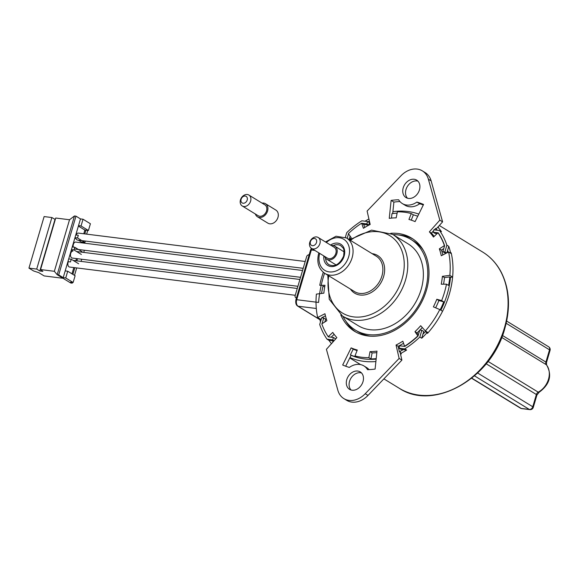 <?xml version="1.0" encoding="UTF-8"?>
<svg xmlns="http://www.w3.org/2000/svg" width="579" height="579" viewBox="0 0 579 579"><rect width="100%" height="100%" fill="white"/><g stroke="black" fill="none" stroke-linecap="round" stroke-linejoin="round"><path stroke-width="0.87" d="M349.332 239.699A70.92 54.73 121.5 0 1 351.258 237.817L348.392 233.59A77.311 59.659 121.5 0 1 361.629 223.204L363.402 228.292A70.92 54.73 121.5 0 1 370.176 224.449L367.108 211.053L400.994 175.763A21.083 16.27 121.5 0 1 422.352 170.87A21.083 16.27 121.5 0 1 428.373 179.193L439.816 220.158L429.365 231.861A70.92 54.73 121.5 0 1 433.468 237.064L438.006 232.765A77.311 59.659 121.5 0 1 444.411 245.605L439.345 248.84A70.92 54.73 121.5 0 1 441.278 255.752L448.595 251.988L451.367 253.689A79.866 61.635 121.5 0 1 452.619 277.073L450.484 277.341A77.311 59.659 121.5 0 1 447.234 294.118A77.311 59.659 121.5 0 1 440.865 310.214M448.595 251.988A79.866 61.635 121.5 0 1 449.847 275.372L442.385 276.321A70.92 54.73 121.5 0 1 441.249 284.209L446.481 284.159A77.311 59.659 121.5 0 1 444.462 292.417A77.311 59.659 121.5 0 1 441.654 300.581L436.812 299.271A70.92 54.73 121.5 0 1 433.389 306.87L439.787 309.555A79.866 61.635 121.5 0 1 425.348 330.971L420.687 325.716A70.92 54.73 121.5 0 1 414.969 331.666L417.835 335.892A77.311 59.659 121.5 0 1 404.598 346.271L402.825 341.19A70.92 54.73 121.5 0 1 396.058 345.026L399.126 358.423L365.233 393.713A21.083 16.27 121.5 0 1 343.883 398.613A21.083 16.27 121.5 0 1 337.861 390.289L326.411 349.325L336.869 337.622A70.92 54.73 121.5 0 1 332.759 332.418L328.221 336.71A77.311 59.659 121.5 0 1 321.815 323.871L326.882 320.636A70.92 54.73 121.5 0 1 324.949 313.731L317.639 317.487A79.866 61.635 121.5 0 1 316.38 294.11L323.849 293.162A70.92 54.73 121.5 0 1 324.985 285.273L319.746 285.317A77.311 59.659 121.5 0 1 323.306 272.318M440.178 309.794A77.311 59.659 -58.5 0 0 443.731 301.854L441.654 300.581M390.753 233.308A54.629 42.158 121.5 0 1 411.647 238.15A54.629 42.158 121.5 0 1 426.462 290.166A54.629 42.158 121.5 0 1 354.587 331.326A54.629 42.158 121.5 0 1 340.778 314.925M355.991 332.143A54.629 42.158 121.5 0 1 345.772 321.055M363.004 381.648A10.227 7.889 121.5 0 1 349.557 389.349A10.227 7.889 121.5 0 1 346.778 379.614A10.227 7.889 121.5 0 1 360.232 371.913A10.227 7.889 121.5 0 1 363.004 381.648M351.055 390.007A10.227 7.889 121.5 0 1 349.557 381.315A10.227 7.889 121.5 0 1 361.506 372.948M419.449 189.861A10.227 7.889 121.5 0 1 405.995 197.569A10.227 7.889 121.5 0 1 403.223 187.835A10.227 7.889 121.5 0 1 416.677 180.134A10.227 7.889 121.5 0 1 419.449 189.861M407.5 198.228A10.227 7.889 121.5 0 1 405.995 189.528A10.227 7.889 121.5 0 1 417.944 181.169M398.482 234.973A54.629 42.158 121.5 0 1 413.008 239.033M376.14 359.132A77.311 59.659 121.5 0 1 351.091 355.282L345.692 366.218M369.069 369.641A17.254 13.31 -58.5 0 0 366.673 367.614L363.901 365.921A17.254 13.31 -58.5 0 0 349.332 367.412A90.092 69.523 121.5 0 1 342.681 365.009L351.135 347.87A70.92 54.73 121.5 0 0 357.294 350.042L354.963 355.919A77.311 59.659 121.5 0 0 368.852 357.663L370.032 351.634A70.92 54.73 121.5 0 0 376.98 351.106L375.105 369.069A90.092 69.523 121.5 0 1 367.556 369.692A17.254 13.31 -58.5 0 0 363.901 365.921M422.352 170.87L425.124 172.564A21.083 16.27 121.5 0 1 431.145 180.887L442.595 221.851L437.89 227.113M439.787 309.555L442.559 311.249A79.866 61.635 121.5 0 1 428.12 332.672L425.348 330.971M426.39 331.615A77.311 59.659 121.5 0 1 426.187 331.847L427.519 333.352A79.866 61.635 -58.5 0 0 449.261 294.371A79.866 61.635 -58.5 0 0 451.193 252.914L450.498 252.487A79.866 61.635 -58.5 0 0 448.776 246.35L446.872 245.178A79.866 61.635 -58.5 0 0 439.562 230.529L441.466 231.694A79.866 61.635 -58.5 0 0 437.818 227.069L438.513 227.496A79.866 61.635 -58.5 0 0 438.028 226.961M400.284 352.01A77.311 59.659 121.5 0 1 400.06 352.119L401.898 360.124L368.005 395.414A21.083 16.27 121.5 0 1 346.655 400.306L343.883 398.613M321.425 318.667L320.411 319.188L317.639 317.487M417.734 216.249A77.311 59.659 -58.5 0 0 413.348 214.831L411.264 213.557A77.311 59.659 121.5 0 0 397.375 211.82L396.195 217.849A70.92 54.73 121.5 0 0 389.247 218.377L391.122 200.406L393.894 202.107A90.092 69.523 121.5 0 1 399.93 201.535M393.894 202.107L392.7 213.557M391.122 200.406A90.092 69.523 121.5 0 1 398.67 199.784A17.254 13.31 -58.5 0 0 402.325 203.562L405.097 205.256A17.254 13.31 -58.5 0 0 419.666 203.765A90.092 69.523 121.5 0 1 423.307 204.959M402.325 203.562A17.254 13.31 -58.5 0 0 416.894 202.064A90.092 69.523 121.5 0 1 423.553 204.467L415.092 221.612A70.92 54.73 121.5 0 0 408.94 219.441L411.264 213.557M449.847 275.372L452.619 277.073M439.816 220.158L442.595 221.851M401.898 360.124L399.126 358.423M325.441 315.823L321.808 317.69A77.311 59.659 -58.5 0 0 321.823 317.777M332.324 340.756A77.311 59.659 -58.5 0 0 333.149 341.784A74.821 57.741 121.5 0 1 332.288 340.756L333.888 340.951M334.141 334.351L331.137 337.195M351.091 355.282L350.396 354.855A77.311 59.659 -58.5 0 0 357.04 357.192L354.963 355.919M357.062 350.621A70.92 54.73 121.5 0 1 353.219 349.144L350.396 354.855M353.219 349.144L351.135 347.87M376.82 352.647A70.92 54.73 121.5 0 1 372.109 352.908L370.936 358.937A77.311 59.659 -58.5 0 0 376.198 358.64M370.936 358.937L368.852 357.663M400.06 352.119L399.372 351.699A77.311 59.659 -58.5 0 0 403.23 349.629M403.563 343.296A70.92 54.73 121.5 0 1 398.135 346.3L399.372 351.699M398.135 346.3L396.058 345.026M422.923 334.192A77.311 59.659 -58.5 0 0 425.703 331.188M450.484 277.341L449.796 276.914L444.462 277.594L442.385 276.321M446.481 284.159L448.559 285.433A77.311 59.659 -58.5 0 0 449.796 276.914M433.577 230.746L431.442 233.134L429.365 231.861M436.276 228.799L435.654 228.423L434.351 229.877M448.095 252.249A77.311 59.659 -58.5 0 0 447.596 250.374M437.232 230.239A77.311 59.659 -58.5 0 0 435.654 228.423M397.114 213.166A77.311 59.659 -58.5 0 0 391.954 213.658L391.491 218.102M363.75 224.449A77.311 59.659 -58.5 0 0 363.706 224.478L361.629 223.204M368.099 221.844A74.821 57.741 121.5 0 1 369.416 221.142A77.311 59.659 -58.5 0 0 368.121 221.858M372.109 352.908L370.032 351.634M419.717 330.298A70.92 54.73 121.5 0 1 417.046 332.939L414.969 331.666M422.294 327.526A70.92 54.73 121.5 0 1 419.949 330.059M417.046 332.939L418.371 334.886M444.462 277.594A70.92 54.73 121.5 0 1 443.565 284.188M443.731 301.854L438.889 300.544A70.92 54.73 121.5 0 1 435.64 307.811M438.889 300.544L436.812 299.271M431.442 233.134A70.92 54.73 121.5 0 1 434.163 236.406M443.753 248.63L441.422 250.114A70.92 54.73 121.5 0 1 442.87 254.934M441.422 250.114L439.345 248.84M413.348 214.831L411.249 220.136M363.706 224.478L364.748 227.453M324.739 286.569L322.879 286.583M416.894 202.064L419.666 203.765M295.261 295.29L69.545 267.035A3.517 2.113 -82.9 0 1 69.017 266.847A3.517 2.113 -82.9 0 1 68.127 262.236L67.801 262.034M297.91 286.301L72.194 258.046A3.517 2.113 -82.9 0 1 71.658 257.858A3.517 2.113 -82.9 0 1 70.602 253.906A3.517 2.113 -82.9 0 1 72.99 251.069L71.326 250.048M303.201 268.323L77.485 240.068A3.517 2.113 -82.9 0 1 76.949 239.88A3.517 2.113 -82.9 0 1 76.124 238.838L74.857 238.063M76.16 234.994A3.517 2.113 -82.9 0 1 78.36 233.098L305.213 261.491M73.236 247.059A3.517 2.113 -82.9 0 1 75.711 242.087L302.564 270.48M69.523 219.752L54.354 271.298L40.552 269.568L55.722 218.022L69.523 219.752L74.467 215.967L57.176 274.699L54.354 271.298M63.039 278.289L44.12 275.922L38.75 272.637L33.625 270.979L28.95 268.113L44.12 216.575L51.878 217.545L55.295 219.492M28.95 268.113L36.709 269.083L39.828 270.994L42.868 271.377L40.552 269.568M74.467 215.967L75.987 216.155L58.696 274.895L57.176 274.699L70.696 282.979L72.216 283.167L72.44 282.4M74.51 275.38L76.696 267.932M83.998 243.122L84.216 242.398M86.647 234.133L87.74 230.413M39.828 270.994L54.998 219.455M84.353 250.251L83.723 252.408M81.711 259.24L81.074 261.397M84.795 233.902L85.887 230.181L84.874 230.051L83.781 233.771M79.931 250.41L80.134 249.723M82.146 242.891L82.363 242.167L81.342 242.036L81.132 242.76M76.855 260.868L77.492 258.712M72.874 274.381L74.843 267.701M72.216 283.167L70.587 282.168L73.12 282.487L65.738 277.971L63.205 277.652L58.696 274.895M75.987 216.155L80.488 218.92L63.205 277.652M85.887 230.181L88.421 230.5L90.404 223.755L83.029 219.231L80.488 218.92M36.709 269.083L51.878 217.545M85.316 241.052L84.896 242.485L82.363 242.167M78.469 249.513L82.16 251.771L82.037 252.198M76.479 258.581L75.842 260.745M73.83 267.578L71.984 273.838M73.12 282.487L75.104 275.749L67.721 271.225L65.188 270.907M67.721 271.225L65.738 277.971M67.924 261.621L70.457 261.932L71.253 259.24L68.72 258.922M71.449 249.629L73.989 249.947L74.778 247.255L72.245 246.936M74.98 237.643L77.514 237.962L78.31 235.269L75.769 234.951M78.505 225.658L81.038 225.976L83.029 219.231M88.421 230.5L81.038 225.976M84.874 230.051L78.382 226.078M71.253 259.24L78.635 263.756M84.896 242.485L81.842 240.618M81.588 240.459L77.514 237.962M81.342 242.036L78.295 240.169M73.989 249.947L81.364 254.471M78.216 249.361L74.778 247.255M309.215 254.572L307.97 255.071A1.918 1.476 121.5 0 0 306.66 256.569L295.138 295.703A1.918 1.476 121.5 0 0 295.507 297.418L296.383 298.178M324.544 273.223A108.302 83.579 -58.5 0 0 318.588 302.448L296.701 299.712A1.918 0.405 -163.6 0 0 295.905 299.806C295.435 302.904 295.999 304.981 297.592 306.038A1.918 1.476 121.5 0 0 298.062 306.204L316.293 308.484M323.176 285.288A108.302 83.579 -58.5 0 0 321.548 293.452M316.503 242.463A3.836 2.96 -58.5 0 0 314.52 238.49A3.836 2.96 -58.5 0 0 310.416 241.704A3.836 2.96 -58.5 0 0 312.399 245.684A3.836 2.96 -58.5 0 0 316.503 242.463M309.779 242.297A6.391 4.929 121.5 0 1 318.182 237.484A6.391 4.929 121.5 0 1 319.919 243.571A6.391 4.929 121.5 0 1 311.509 248.384A6.391 4.929 121.5 0 1 309.779 242.297M311.509 248.384L327.453 258.147A6.391 4.929 -58.5 0 0 335.856 253.334A6.391 4.929 -58.5 0 0 334.126 247.247L318.182 237.484M361.766 223.291A74.821 57.741 121.5 0 1 361.788 223.277L366.854 223.914L367.564 221.518L361.853 220.802A79.866 61.635 -58.5 0 0 346.741 232.649L345.359 237.339M368.924 218.992A79.866 61.635 -58.5 0 0 365.016 221.2M418.798 214.107A79.866 61.635 -58.5 0 0 392.895 211.69M331.333 245.539A7.665 5.92 121.5 0 1 334.792 246.155A7.665 5.92 121.5 0 1 336.869 253.457A7.665 5.92 121.5 0 1 326.788 259.233A7.665 5.92 121.5 0 1 324.66 256.439M421.136 289.5A47.919 36.984 -58.5 0 0 408.137 243.875L392.548 234.321A47.919 36.984 121.5 0 1 405.546 279.954A47.919 36.984 121.5 0 1 342.493 316.054L358.09 325.608A47.919 36.984 -58.5 0 0 421.136 289.5M423.235 250.128A53.159 41.022 -58.5 0 0 413.652 241.103L410.873 239.402A53.159 41.022 -58.5 0 0 392.996 234.596M342.942 316.329A53.159 41.022 -58.5 0 0 355.354 330.073A53.159 41.022 -58.5 0 0 425.297 290.021A53.159 41.022 -58.5 0 0 410.873 239.402M437.818 227.069L436.132 228.958A74.821 57.741 121.5 0 1 437.254 230.239M446.85 252.885L448.776 246.35M447.603 250.331A74.821 57.741 121.5 0 1 448.103 252.241M449.905 252.791L450.498 252.487M399.011 348.174L404.728 348.891A79.866 61.635 -58.5 0 0 419.833 337.043L421.744 338.216L423.727 331.463L421.823 330.291L419.797 330.037L418.031 336.03A74.821 57.741 121.5 0 1 404.786 346.416L399.72 345.779L399.011 348.174L400.921 349.347L406.632 350.056A79.866 61.635 -58.5 0 1 400.617 353.472L401.312 353.899A79.866 61.635 -58.5 0 1 400.559 354.283M421.744 338.216A79.866 61.635 -58.5 0 0 426.824 332.925L425.493 331.427A74.821 57.741 121.5 0 1 422.909 334.228M403.266 349.636A74.821 57.741 121.5 0 1 400.125 351.315L400.617 353.472M355.354 330.073L358.126 331.774A53.159 41.022 -58.5 0 0 370.517 336.204M349.962 357.569A79.866 61.635 -58.5 0 0 375.894 361.528M450.592 253.218L451.193 252.914M321.396 318.768L319.89 319.543A79.866 61.635 -58.5 0 0 320.476 321.895M322.04 323.733L323.719 318.016L321.692 317.755L319.702 324.508A79.866 61.635 -58.5 0 0 327.012 339.164L328.923 340.329L332.288 340.756M328.923 340.329A79.866 61.635 -58.5 0 0 331.463 343.665M426.824 332.925L427.519 333.352M404.728 348.891L406.632 350.056M327.012 339.164L332.73 339.88L333.432 337.485L328.365 336.848A74.821 57.741 121.5 0 1 328.3 336.761M335.038 339.67L335.335 338.65L333.432 337.485M332.73 339.88L334.097 340.72M324.805 321.967L325.63 319.181L323.719 318.016M425.493 331.427L426.187 331.847M438.115 232.83L438.216 232.845A74.821 57.741 121.5 0 1 444.621 245.684L442.855 251.677L444.759 252.849L446.503 253.066M361.788 223.277L363.692 224.442L368.765 225.079L369.467 222.683L367.564 221.518M419.833 337.043L421.823 330.291M439.562 230.529L433.852 229.812L433.143 232.208L435.053 233.38L437.094 233.634M433.143 232.208L437.956 232.816M442.855 251.677L444.882 251.93L446.626 253.001M444.882 251.93L446.872 245.178M349.065 239.54L350.085 236.08M347.161 238.374L348.515 233.771M366.854 223.914L368.765 225.079M247.197 200.023A3.836 2.96 -58.5 0 0 245.214 196.049A3.836 2.96 -58.5 0 0 241.11 199.263A3.836 2.96 -58.5 0 0 243.093 203.243A3.836 2.96 -58.5 0 0 247.197 200.023M250.613 201.13A6.391 4.929 -58.5 0 0 248.876 195.043A6.391 4.929 -58.5 0 0 240.473 199.856A6.391 4.929 -58.5 0 0 242.203 205.943A6.391 4.929 -58.5 0 0 250.613 201.13M242.203 205.943L258.147 215.706A6.391 4.929 -58.5 0 0 266.55 210.886A6.391 4.929 -58.5 0 0 264.82 204.807L248.876 195.043M255.353 213.998A7.665 5.92 -58.5 0 0 257.474 216.792L267.874 223.161A7.665 5.92 -58.5 0 0 277.963 217.386A7.665 5.92 -58.5 0 0 275.879 210.083L265.486 203.714A7.665 5.92 -58.5 0 0 262.026 203.099M257.474 216.792A7.665 5.92 -58.5 0 0 267.563 211.017A7.665 5.92 -58.5 0 0 265.486 203.714M431.145 180.887L428.373 179.193M368.005 395.414L365.233 393.713M319.897 319.572L298.062 306.204A5.11 3.069 97.1 0 1 296.701 299.712L311.343 249.969A1.918 0.405 -163.6 0 0 310.547 250.063L311.379 248.297M311.893 248.615A5.11 3.069 97.1 0 0 311.343 249.969L314.802 250.403M488.039 361.426L538.231 392.164A17.573 13.563 -58.5 0 0 548.494 379.223A17.573 13.563 -58.5 0 0 546.308 364.719L501.718 337.412M372.109 253.653A22.045 17.008 121.5 0 1 383.624 276.53A22.045 17.008 121.5 0 1 368.193 293.937A22.045 17.008 121.5 0 1 350.425 289.073M354.594 291.628A20.764 16.024 -58.5 0 0 381.916 275.98A20.764 16.024 -58.5 0 0 376.285 256.207L346.481 237.962A20.764 16.024 121.5 0 1 352.119 257.727A20.764 16.024 121.5 0 1 324.797 273.375L354.594 291.628M319.695 253.392A18.21 14.055 -58.5 0 0 329.393 271.92A18.21 14.055 -58.5 0 0 348.703 256.627A18.21 14.055 -58.5 0 0 343.897 239.373A18.21 14.055 -58.5 0 0 326.368 242.5M328.749 275.799A45.365 35.008 -58.5 0 0 356.15 317.104A45.365 35.008 -58.5 0 0 402.13 278.846A45.365 35.008 -58.5 0 0 391.845 237.021A45.365 35.008 -58.5 0 0 350.433 240.379M482.698 252.068C490.449 256.852 496.579 263.467 501.081 271.913C509.506 288.545 510.736 307.435 504.787 328.582C491.868 378.181 433.685 411.611 399.278 388.292A79.866 61.635 -58.5 0 0 504.36 328.112A79.866 61.635 -58.5 0 0 482.698 252.068L439.323 225.506M330.551 245.062A12.456 9.611 121.5 0 1 341.552 244.758A12.456 9.611 121.5 0 1 344.143 256.056A12.456 9.611 121.5 0 1 331.832 266.572A12.456 9.611 121.5 0 1 323.878 255.954M325.564 258.147A11.182 8.627 -58.5 0 0 329.111 264.777C334.915 267.143 339.75 264.256 343.608 256.121C344.556 247.407 343.535 248.84 340.785 245.706A11.182 8.627 -58.5 0 0 333.272 245.561M471.791 378.152L521.238 408.434L529.344 409.447L474.512 375.865M477.646 373.014L532.767 406.769L536.371 394.516L486.179 363.786M502.471 335.48L545.917 362.085L549.522 349.832L506.176 323.292M550.05 350.418A3.192 3.192 0 0 0 548.653 346.792A3.192 2.468 121.5 0 1 549.522 349.832A3.192 0.673 16.4 0 1 550.05 350.418L546.446 362.664A3.192 0.673 -163.6 0 0 545.917 362.085A3.192 2.468 -58.5 0 0 546.308 364.719A3.192 1.969 139.9 0 1 546.612 364.98C552.352 375.293 549.833 384.405 539.078 392.309A3.192 1.223 -118.2 0 1 538.231 392.164A3.192 2.468 -58.5 0 0 536.371 394.516A3.192 0.673 -163.6 0 1 536.899 395.102L539.078 392.309M532.767 406.769A3.192 2.468 121.5 0 1 529.344 409.447A3.192 1.918 -82.9 0 0 529.828 409.621A3.192 3.192 0 0 0 533.295 407.348A3.192 0.673 -163.6 0 0 532.767 406.769M520.449 408.159A3.192 3.192 0 0 0 521.722 408.608A3.192 1.918 -82.9 0 1 521.238 408.434A3.192 2.468 121.5 0 1 520.449 408.159L471.639 378.268M300.552 277.312L74.836 249.057M299.915 279.469L76.529 251.51M297.273 288.458L73.157 260.405M319.934 319.717L297.592 306.038M295.905 299.806L310.547 250.063M346.481 237.962L336.023 236.239L325.492 241.964M318.819 252.864L318.739 253.139C316.481 262.149 318.501 268.895 324.797 273.375M392.548 234.321L371.559 230.145L349.484 239.793M334.792 246.155L344.114 251.865M326.788 259.233L336.102 264.943M399.278 388.292L383.891 378.869M360.608 364.611L349.767 357.967M327.794 275.213L329.234 299.263L342.493 316.054M548.653 346.792L506.661 321.077M546.446 362.664L546.612 364.98M533.295 407.348L536.899 395.102M521.722 408.608L529.828 409.621"/></g></svg>
